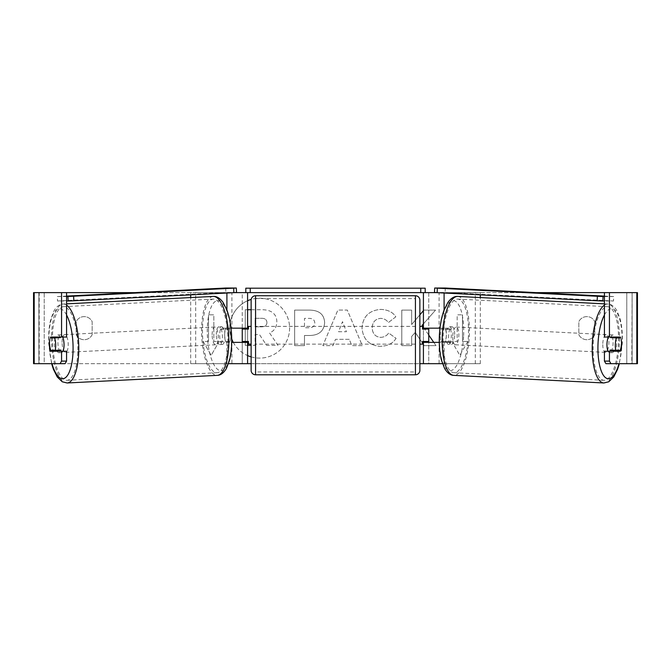 <?xml version="1.0" encoding="UTF-8"?>
<svg xmlns="http://www.w3.org/2000/svg" width="671" height="671" viewBox="0 0 671 671"><rect width="100%" height="100%" fill="white"/><g stroke="black" fill="none" stroke-linecap="round" stroke-linejoin="round"><path stroke-width="0.5" stroke-dasharray="3.35 2.52" d="M34.196 363.682L44.211 363.682L44.211 292.631L66.572 292.631L33.55 292.631L38.876 292.631L33.55 292.631L33.55 363.682L247.582 363.682L247.582 292.631L242.248 292.631L242.248 328.161L225.884 328.161A8.882 3.036 -90 0 0 224.668 335.265A8.882 3.036 -90 0 0 225.884 342.369L231.721 342.369M231.025 328.161L220.876 328.161A8.882 3.036 -90 0 0 219.66 335.265A8.882 3.036 -90 0 0 220.876 342.369M190.69 294.863L190.69 292.631L247.582 292.631L245.804 292.631L245.804 288.195L425.196 288.195L425.196 292.631L423.418 292.631L428.752 292.631L423.418 292.631L423.418 363.682L428.752 363.682L428.752 292.631L436.603 292.631M190.69 363.682L231.914 363.682L190.69 363.682L190.69 297.572M226.907 342.369L226.907 363.682L228.492 363.682M225.884 342.369L231.914 342.369L231.914 363.682L242.248 363.682L242.248 342.369L247.582 342.369M242.248 363.682L247.582 363.682L242.248 363.682L242.248 292.631M247.582 341.48L247.582 329.05M226.907 293.026L234.397 292.631M242.248 341.48L242.248 329.05L242.248 341.48L248.471 341.48L248.471 344.148M195.697 363.682L195.697 292.631L190.69 292.631M195.697 292.631L231.914 292.631L231.914 328.161M231.914 342.369L242.248 342.369M242.248 328.161L247.582 328.161M225.884 328.161L220.876 328.161M428.752 292.631L428.752 328.161L445.116 328.161A8.882 3.036 -90 0 1 446.332 335.265A8.882 3.036 -90 0 1 445.116 342.369L423.418 342.369M445.116 328.161L450.124 328.161A8.882 3.036 -90 0 1 451.34 335.265A8.882 3.036 -90 0 1 450.124 342.369L439.279 342.369M444.093 342.369L444.093 363.682L439.086 363.682L480.31 363.682L442.508 363.682M480.31 363.682L480.31 297.572M480.31 294.863L480.31 292.631L444.093 293.026M439.975 328.161L450.124 328.161M439.086 342.369L439.086 363.682L428.752 363.682L428.752 342.369M423.418 341.48L423.418 329.05M428.752 341.48L428.752 329.05L428.752 341.48L422.529 341.48L422.529 344.148M636.804 292.631L44.211 292.631L44.211 363.682L428.752 363.682M475.303 363.682L475.303 292.631L480.31 292.631M475.303 292.631L439.086 292.631L439.086 328.161M428.752 328.161L423.418 328.161M445.116 342.369L450.124 342.369M608.312 337.043A8.882 3.036 -87.1 0 1 610.467 334.846A8.882 3.036 -87.1 0 1 613.051 343.711A8.882 3.036 -87.1 0 1 609.562 352.585A8.882 3.036 -87.1 0 1 608.077 351.252M610.87 337.043A8.882 3.036 -87.1 0 1 612.967 334.972A8.882 3.036 -87.1 0 1 614.77 337.043M621.187 339.727A8.882 3.036 -90 0 0 620.717 337.924L615.617 337.664M620.801 337.924A8.882 3.036 -87.1 0 1 621.388 344.131M614.326 350.262A8.882 3.036 -87.1 0 0 614.41 350.044L620.239 350.346M613.856 351.252A8.882 3.036 -87.1 0 1 612.069 352.711A8.882 3.036 -87.1 0 1 610.518 351.252M454.67 335.685A8.882 3.036 -87.1 0 1 451.18 344.558A8.882 3.036 -87.1 0 1 448.597 335.685A8.882 3.036 -87.1 0 1 452.086 326.819A8.882 3.036 -87.1 0 1 454.67 335.685M440.26 335.265A8.882 3.036 -87.1 0 1 441.409 329.05L445.745 329.05A8.882 3.036 -87.1 0 1 446.332 335.265A8.882 3.036 -87.1 0 1 445.192 341.472L440.847 341.472A8.882 3.036 -87.1 0 1 440.26 335.265M445.745 329.05L451.583 329.352A8.882 3.036 -87.1 0 0 449.578 326.693A8.882 3.036 -87.1 0 0 447.238 329.352L441.409 329.05M440.847 341.472L446.685 341.765A8.882 3.036 -87.1 0 0 448.681 344.433L451.18 344.558M445.192 341.472L451.021 341.765A8.882 3.036 -87.1 0 1 448.681 344.433M614.41 350.044L610.065 350.044M447.238 329.352L451.583 329.352M451.021 341.765L446.685 341.765M452.766 335.894A8.882 3.036 -87.1 0 1 456.246 327.029A8.882 3.036 -87.1 0 1 458.838 335.894A8.882 3.036 -87.1 0 1 455.349 344.768A8.882 3.036 -87.1 0 1 452.766 335.894M602.81 343.502A8.882 3.036 -87.1 0 1 606.299 334.628A8.882 3.036 -87.1 0 1 608.882 343.502A8.882 3.036 -87.1 0 1 605.393 352.367A8.882 3.036 -87.1 0 1 602.81 343.502M593.239 343.502A36.855 12.59 -87.1 0 1 607.708 306.689A36.855 12.59 -87.1 0 1 618.452 343.502A36.855 12.59 -87.1 0 1 603.984 380.306A36.855 12.59 -87.1 0 1 593.239 343.502M468.408 335.894A36.855 12.59 -87.1 0 1 453.932 372.707A36.855 12.59 -87.1 0 1 443.195 335.894A36.855 12.59 -87.1 0 1 457.664 299.09A36.855 12.59 -87.1 0 1 468.408 335.894M251.13 356.871A29.952 29.952 0 0 0 289.604 328.161A29.952 29.952 0 0 0 259.652 298.209A29.952 29.952 0 0 0 229.7 328.161A29.952 29.952 0 0 0 259.652 358.113A29.952 29.952 0 0 0 289.604 328.161A29.952 29.952 0 0 0 251.197 299.425M247.582 300.742A29.952 29.952 0 0 0 231.73 338.998M233.282 342.369A29.952 29.952 0 0 0 247.582 355.571M134.821 292.631L536.179 292.631M251.13 363.682L419.87 363.682M423.418 323.883L435.546 310.111L423.871 310.111L423.418 310.648M423.418 344.517L424.181 345.632L435.999 345.632L433.76 342.369M428.752 335.072L423.418 327.314M419.87 314.833L411.642 324.521L411.642 310.111L401.795 310.111L401.795 345.632L411.642 345.632L411.642 336.448L415.248 332.439L422.529 343.208M349.264 339.333L335.5 339.333L333.001 345.632L322.835 345.632L337.865 310.077L347.293 310.077L362.323 345.632L351.839 345.632L349.264 339.333L335.5 339.333L333.001 345.632L322.835 345.632L337.865 310.077L347.293 310.077L362.323 345.632L351.839 345.632L349.264 339.333M92.162 334.695A8.882 8.882 0 0 1 76.175 334.695L76.175 321.627A8.882 8.882 0 0 1 92.162 321.627L92.162 334.695A8.882 8.882 0 0 1 76.175 334.695L76.175 321.627A8.882 8.882 0 0 1 92.162 321.627L92.162 334.695M594.825 334.695L594.825 321.627A8.882 8.882 0 0 0 578.838 321.627L578.838 334.695A8.882 8.882 0 0 0 594.825 334.695L594.825 321.627A8.882 8.882 0 0 0 578.838 321.627L578.838 334.695A8.882 8.882 0 0 0 594.825 334.695M467.821 341.48L459.836 355.328L451.843 341.48L457.169 341.48L457.169 314.833L462.495 314.833L457.169 314.833L457.169 341.48L451.843 341.48L459.836 355.328L467.821 341.48L462.495 341.48L462.495 314.833L462.495 341.48L467.821 341.48M208.505 341.48L203.179 341.48L211.164 355.328L219.157 341.48L213.831 341.48L213.831 314.833L208.505 314.833L213.831 314.833L213.831 341.48L219.157 341.48L211.164 355.328L203.179 341.48L208.505 341.48L208.505 314.833L208.505 341.48M324.63 322.592L324.63 322.692C323.95 331.147 318.859 335.408 309.356 335.483L304.483 335.483L304.483 345.632L294.636 345.632L294.636 310.111L309.859 310.111C319.279 310.337 324.194 314.498 324.63 322.592L324.63 322.692C323.95 331.147 318.859 335.408 309.356 335.483L304.483 335.483L304.483 345.632L294.636 345.632L294.636 310.111L309.859 310.111C319.279 310.337 324.194 314.498 324.63 322.592M396.075 338.327C393.089 343.309 387.846 345.984 380.34 346.345C369.159 345.523 363.053 339.4 362.021 327.976L362.021 327.876C362.885 316.536 369.125 310.379 380.751 309.398C387.83 309.692 392.854 312.158 395.823 316.813L388.408 322.541C386.504 319.891 383.921 318.499 380.65 318.381C375.332 318.926 372.506 322.055 372.17 327.775L372.17 327.876C372.506 333.705 375.332 336.867 380.65 337.362C384.106 337.219 386.781 335.785 388.66 333.051L396.075 338.327C393.089 343.309 387.846 345.984 380.34 346.345C369.159 345.523 363.053 339.4 362.021 327.976L362.021 327.876C362.885 316.536 369.125 310.379 380.751 309.398C387.83 309.692 392.854 312.158 395.823 316.813L388.408 322.541C386.504 319.891 383.921 318.499 380.65 318.381C375.332 318.926 372.506 322.055 372.17 327.775L372.17 327.876C372.506 333.705 375.332 336.867 380.65 337.362C384.106 337.219 386.781 335.785 388.66 333.051L396.075 338.327M65.053 363.682L39.203 363.682L39.203 292.631L34.196 292.631M605.947 363.682L637.45 363.682L632.124 363.682L637.45 363.682L637.45 292.631L626.789 292.631L632.124 292.631L631.797 363.682L636.804 363.682M615.693 337.882A8.882 3.036 -90 0 1 615.718 350.337M604.428 337.043L620.373 337.043M620.373 351.252L604.428 351.252M632.124 363.682L632.124 292.631L632.124 363.682M38.876 363.682L38.876 292.631L38.876 363.682M66.572 337.043L50.627 337.043M55.307 337.882A8.882 3.036 -90 0 0 54.418 344.148A8.882 3.036 -90 0 0 55.282 350.337M50.627 351.252L66.572 351.252M55.383 337.664L50.283 337.924A8.882 3.036 -90 0 0 49.813 339.727M251.13 309.734L262.093 309.734C267.486 309.809 271.344 311.092 273.684 313.6C275.781 315.63 276.829 318.389 276.838 321.895L276.838 321.996C276.611 327.414 274.171 331.063 269.516 332.925L278.012 345.339L266.622 345.339L259.451 334.552L255.123 334.552L255.123 345.339L245.259 345.339L245.259 309.734L262.093 309.734C267.486 309.809 271.344 311.092 273.684 313.6C275.781 315.63 276.829 318.389 276.838 321.895L276.838 321.996C276.611 327.414 274.171 331.063 269.516 332.925L278.012 345.339L266.622 345.339L259.451 334.552L255.123 334.552L255.123 345.339L251.13 345.339M247.582 345.339L245.259 345.339L245.259 309.734L247.582 309.734M338.519 331.717L346.437 331.717L342.504 321.677L338.519 331.717L346.437 331.717L342.504 321.677L338.519 331.717M314.783 323.053C314.665 319.975 312.77 318.415 309.096 318.381L304.483 318.381L304.483 327.775L309.146 327.775C312.778 327.624 314.657 326.089 314.783 323.154L314.783 323.053C314.665 319.975 312.77 318.415 309.096 318.381L304.483 318.381L304.483 327.775L309.146 327.775C312.778 327.624 314.657 326.089 314.783 323.154L314.783 323.053M422.101 325.385L435.546 310.111L423.871 310.111L411.642 324.521L411.642 310.111L401.795 310.111L401.795 345.632L411.642 345.632L411.642 336.448L415.248 332.439L424.181 345.632L435.999 345.632L422.101 325.385M266.924 322.608L266.924 322.499C266.798 319.698 265.02 318.289 261.581 318.28L255.123 318.28L255.123 326.827L261.631 326.827C265.079 326.718 266.84 325.309 266.924 322.608L266.924 322.499C266.798 319.698 265.02 318.289 261.581 318.28L255.123 318.28L255.123 326.827L261.631 326.827C265.079 326.718 266.84 325.309 266.924 322.608M419.87 370.342L419.87 300.18M419.87 344.148L419.87 326.383L419.87 344.148M422.529 326.383L422.529 329.05L428.752 329.05M251.13 300.18L251.13 370.342M251.13 344.148L251.13 326.383L251.13 344.148M242.248 329.05L248.471 329.05L248.471 326.383M415.424 326.383L415.424 344.148L415.424 326.383L255.576 326.383L255.576 344.148L255.576 326.383M415.424 344.148L255.576 344.148M255.576 298.587L255.576 371.944L255.576 298.587L415.424 298.587L415.424 371.944L255.576 371.944M415.424 371.944L415.424 298.587M425.196 292.631L245.804 292.631M604.428 296.096L613.697 296.565L613.495 301.002L604.428 301.002M445.309 288.027L445.108 292.464L613.495 301.002M613.697 296.565L604.428 296.565M434.481 292.464L445.108 292.464M62.688 337.043A8.882 3.036 -92.9 0 0 60.533 334.846A8.882 3.036 -92.9 0 0 57.949 343.711A8.882 3.036 -92.9 0 0 61.438 352.585A8.882 3.036 -92.9 0 0 62.923 351.252M50.761 350.346L56.59 350.044A8.882 3.036 -92.9 0 0 56.674 350.262M57.144 351.252A8.882 3.036 -92.9 0 0 58.931 352.711A8.882 3.036 -92.9 0 0 60.482 351.252M50.199 337.924A8.882 3.036 -92.9 0 0 49.612 344.131M60.13 337.043A8.882 3.036 -92.9 0 0 58.033 334.972A8.882 3.036 -92.9 0 0 56.23 337.043M216.33 335.685A8.882 3.036 -92.9 0 0 219.82 344.558A8.882 3.036 -92.9 0 0 222.403 335.685A8.882 3.036 -92.9 0 0 218.914 326.819A8.882 3.036 -92.9 0 0 216.33 335.685M225.255 329.05A8.882 3.036 -92.9 0 0 224.668 335.265A8.882 3.036 -92.9 0 0 225.808 341.472L230.153 341.472A8.882 3.036 -92.9 0 0 230.74 335.265A8.882 3.036 -92.9 0 0 229.591 329.05L219.417 329.352A8.882 3.036 -92.9 0 1 221.422 326.693L218.914 326.819M219.82 344.558L222.319 344.433A8.882 3.036 -92.9 0 1 219.979 341.765L225.808 341.472M222.319 344.433A8.882 3.036 -92.9 0 0 224.315 341.765L230.153 341.472M221.422 326.693A8.882 3.036 -92.9 0 1 223.762 329.352L229.591 329.05M56.59 350.044L60.935 350.044M223.762 329.352L219.417 329.352M219.979 341.765L224.315 341.765M212.162 335.894A8.882 3.036 -92.9 0 0 215.651 344.768A8.882 3.036 -92.9 0 0 218.234 335.894A8.882 3.036 -92.9 0 0 214.754 327.029A8.882 3.036 -92.9 0 0 212.162 335.894M62.118 343.502A8.882 3.036 -92.9 0 0 65.607 352.367A8.882 3.036 -92.9 0 0 68.19 343.502A8.882 3.036 -92.9 0 0 64.701 334.628A8.882 3.036 -92.9 0 0 62.118 343.502M77.761 343.502A36.855 12.59 -92.9 0 0 63.292 306.689A36.855 12.59 -92.9 0 0 52.548 343.502A36.855 12.59 -92.9 0 0 67.016 380.306A36.855 12.59 -92.9 0 0 77.761 343.502M227.805 335.894A36.855 12.59 -92.9 0 0 213.336 299.09A36.855 12.59 -92.9 0 0 202.592 335.894A36.855 12.59 -92.9 0 0 217.069 372.707A36.855 12.59 -92.9 0 0 227.805 335.894M225.691 288.027L225.892 292.464L57.505 301.002L66.572 301.002M66.572 296.096L57.303 296.565L57.505 301.002M57.303 296.565L66.572 296.565M236.519 292.464L225.892 292.464M226.907 328.161L226.907 310.019M444.093 328.161L444.093 310.019M603.85 382.973A39.522 13.504 92.9 0 0 619.367 343.502A39.522 13.504 92.9 0 0 607.851 304.03A39.522 13.504 92.9 0 0 604.428 305.104M604.428 314.984A35.077 11.986 -87.1 0 1 616.951 312.644A35.077 11.986 -87.1 0 1 622.009 343.711A35.077 11.986 -87.1 0 1 618.981 363.682M457.798 296.431A39.522 13.504 -87.1 0 1 469.314 335.894A39.522 13.504 -87.1 0 1 453.797 375.366M463.627 335.685A35.077 11.986 92.9 0 0 453.202 300.65A35.077 11.986 92.9 0 0 439.639 335.685A35.077 11.986 92.9 0 0 450.065 370.728A35.077 11.986 92.9 0 0 463.627 335.685M626.789 363.682L626.789 292.631L626.789 363.682M415.424 295.743L415.424 374.787M255.576 374.787L255.576 295.743M67.15 382.973A39.522 13.504 87.1 0 1 51.633 343.502A39.522 13.504 87.1 0 1 63.149 304.03A39.522 13.504 87.1 0 1 66.572 305.104M66.572 314.984A35.077 11.986 -92.9 0 0 54.049 312.644A35.077 11.986 -92.9 0 0 48.991 343.711A35.077 11.986 -92.9 0 0 52.019 363.682M213.202 296.431A39.522 13.504 -92.9 0 0 201.686 335.894A39.522 13.504 -92.9 0 0 217.203 375.366M231.361 335.685A35.077 11.986 87.1 0 1 220.935 370.728A35.077 11.986 87.1 0 1 207.373 335.685A35.077 11.986 87.1 0 1 217.798 300.65A35.077 11.986 87.1 0 1 231.361 335.685M604.428 303.854L607.851 304.03C611.289 304.089 614.359 306.404 617.068 310.967L620.155 319.094C621.958 326.274 622.671 334.468 622.277 343.703L619.358 363.682M610.467 334.846L612.967 334.972M609.562 352.585L612.069 352.711M452.086 326.819L449.578 326.693M456.246 327.029L606.299 334.628M455.349 344.768L605.393 352.367M453.932 372.707L603.984 380.306M457.664 299.09L607.708 306.689M51.642 363.682L48.723 343.703C48.329 334.468 49.042 326.274 50.845 319.094L53.932 310.967C56.641 306.404 59.711 304.089 63.149 304.03L66.572 303.854M61.438 352.585L58.931 352.711M60.533 334.846L58.033 334.972M215.651 344.768L65.607 352.367M214.754 327.029L64.701 334.628M213.336 299.09L63.292 306.689M217.069 372.707L67.016 380.306"/><path stroke-width="1.01" d="M190.69 297.572L190.69 294.863M231.721 342.369L247.582 342.369L247.582 341.48M228.492 363.682L247.582 363.682L247.582 342.369M247.582 329.05L247.582 292.631M234.397 292.631L245.804 292.631L245.804 288.195L425.196 288.195L425.196 292.631L420.759 292.631L420.759 288.195M242.248 342.369L242.248 328.161M247.582 328.161L231.025 328.161M480.31 297.572L480.31 294.863M439.279 342.369L423.418 342.369L423.418 341.48M442.508 363.682L423.418 363.682L423.418 342.369M423.418 329.05L423.418 292.631M436.603 292.631L425.196 292.631M428.752 342.369L428.752 341.48L422.529 341.48L422.529 344.148L419.87 344.148M428.752 341.48L428.752 328.161M423.418 328.161L439.975 328.161M608.077 351.252A8.882 3.036 -87.1 0 1 606.978 343.711A8.882 3.036 -87.1 0 1 608.312 337.043M621.388 344.131A8.882 3.036 -87.1 0 1 620.239 350.346L615.903 350.346A8.882 3.036 -87.1 0 1 615.315 344.131A8.882 3.036 -87.1 0 1 616.456 337.924L620.717 337.924A8.882 3.036 -90 0 0 620.373 337.043L609.436 337.043L609.436 292.631L637.45 292.631L637.45 363.682L605.947 363.682L604.428 361.115L604.428 351.252L609.436 351.252L609.436 361.115L610.954 363.682M610.87 337.043A8.882 3.036 -87.1 0 0 610.627 337.63L616.456 337.924M614.77 337.043A8.882 3.036 -87.1 0 1 614.963 337.63L615.617 337.664M614.326 350.262A8.882 3.036 -87.1 0 1 613.856 351.252M610.518 351.252A8.882 3.036 -87.1 0 1 610.065 350.044L615.903 350.346M610.627 337.63L614.963 337.63M251.197 299.425A29.952 29.952 0 0 0 247.582 300.742M231.73 338.998A29.952 29.952 0 0 0 233.282 342.369M247.582 355.571A29.952 29.952 0 0 0 251.13 356.871M66.572 292.631L61.564 292.631L61.564 337.043L66.572 337.043L66.572 292.631L134.821 292.631M536.179 292.631L609.436 292.631M247.582 363.682L251.13 363.682M419.87 363.682L423.418 363.682M423.418 327.314L422.101 325.385L423.418 323.883M433.76 342.369L428.752 335.072M422.529 343.208L423.418 344.517M423.418 310.648L419.87 314.833M34.196 292.631L33.55 292.631L33.55 363.682L34.196 363.682L34.196 292.631L61.564 292.631M60.046 363.682L61.564 361.115L66.572 361.115L65.053 363.682L34.196 363.682M621.187 339.727A8.882 3.036 -90 0 1 620.373 351.252L609.436 351.252M609.436 337.043L604.428 337.043L604.428 292.631M604.428 361.115L609.436 361.115M615.366 337.043A8.882 3.036 -90 0 1 615.693 337.882M615.718 350.337A8.882 3.036 -90 0 1 615.366 351.252M66.572 361.115L66.572 351.252L61.564 351.252L61.564 361.115M55.634 337.043A8.882 3.036 -90 0 0 55.307 337.882M55.282 350.337A8.882 3.036 -90 0 0 55.634 351.252M49.813 339.727A8.882 3.036 -90 0 0 49.411 344.148A8.882 3.036 -90 0 0 50.627 351.252L61.564 351.252M61.564 337.043L50.627 337.043A8.882 3.036 -90 0 0 50.283 337.924L54.544 337.924A8.882 3.036 -92.9 0 1 55.685 344.131A8.882 3.036 -92.9 0 1 55.097 350.346L60.935 350.044A8.882 3.036 -92.9 0 1 60.482 351.252M247.582 309.734L251.13 309.734M251.13 345.339L247.582 345.339M255.576 295.743A4.437 4.437 0 0 0 251.13 300.18L251.13 370.342A4.437 4.437 0 0 0 255.576 374.787L415.424 374.787A4.437 4.437 0 0 0 419.87 370.342L419.87 300.18A4.437 4.437 0 0 0 415.424 295.743L255.576 295.743L255.576 374.787M428.752 329.05L422.529 329.05L422.529 326.383L419.87 326.383M251.13 326.383L248.471 326.383L248.471 329.05L242.248 329.05M242.248 341.48L248.471 341.48L248.471 344.148L251.13 344.148M250.241 288.195L250.241 292.631L420.759 292.631M250.241 292.631L245.804 292.631M604.428 301.002L602.86 301.002L603.061 296.565L434.674 288.027L445.309 288.027L604.428 296.096M604.428 296.565L603.061 296.565M434.674 288.027L434.481 292.464L437.131 292.673L437.324 288.245M597.375 296.356L597.173 300.784L437.131 292.673M597.173 300.784L602.86 301.002M62.923 351.252A8.882 3.036 -92.9 0 0 64.022 343.711A8.882 3.036 -92.9 0 0 62.688 337.043M56.674 350.262A8.882 3.036 -92.9 0 0 57.144 351.252M49.612 344.131A8.882 3.036 -92.9 0 0 50.761 350.346L55.097 350.346M55.383 337.664L56.037 337.63A8.882 3.036 -92.9 0 1 56.23 337.043M54.544 337.924L60.373 337.63A8.882 3.036 -92.9 0 0 60.13 337.043M60.373 337.63L56.037 337.63M66.572 296.565L236.326 288.027L225.691 288.027L66.572 296.096M66.572 301.002L68.14 301.002L67.939 296.565M236.326 288.027L236.519 292.464L233.869 292.673L233.676 288.245M73.625 296.356L73.827 300.784L233.869 292.673M73.827 300.784L68.14 301.002M226.907 310.019L226.907 293.026M444.093 310.019L444.093 293.026M604.428 305.104A39.522 13.504 92.9 0 0 592.334 343.502A39.522 13.504 92.9 0 0 603.85 382.973L608.74 381.791L613.722 377.001L617.614 369.226L619.358 363.682M618.981 363.682A35.077 11.986 -87.1 0 1 604.932 377.152A35.077 11.986 -87.1 0 1 598.02 343.711A35.077 11.986 -87.1 0 1 604.428 314.984M603.85 382.973L453.797 375.366A39.522 13.504 -87.1 0 1 442.281 335.894A39.522 13.504 -87.1 0 1 457.798 296.431L604.428 303.854M636.804 363.682L636.804 292.631M415.424 374.787L415.424 295.743M66.572 305.104A39.522 13.504 87.1 0 1 78.666 343.502A39.522 13.504 87.1 0 1 67.15 382.973L62.26 381.791L57.278 377.001L53.386 369.226L51.642 363.682M52.019 363.682A35.077 11.986 -92.9 0 0 66.068 377.152A35.077 11.986 -92.9 0 0 72.98 343.711A35.077 11.986 -92.9 0 0 66.572 314.984M67.15 382.973L217.203 375.366A39.522 13.504 -92.9 0 0 228.719 335.894A39.522 13.504 -92.9 0 0 213.202 296.431L66.572 303.854M457.798 296.431C454.376 296.137 451.08 298.125 447.926 302.395L444.034 310.17C441.392 317.492 439.832 325.997 439.371 335.701C438.977 344.928 439.69 353.131 441.493 360.302L444.579 368.429C447.289 372.992 450.358 375.307 453.797 375.366M217.203 375.366C220.642 375.307 223.711 372.992 226.421 368.429L229.507 360.302C231.31 353.131 232.023 344.928 231.629 335.701C231.168 325.997 229.608 317.492 226.966 310.17L223.074 302.395C219.92 298.125 216.624 296.137 213.202 296.431"/></g></svg>

